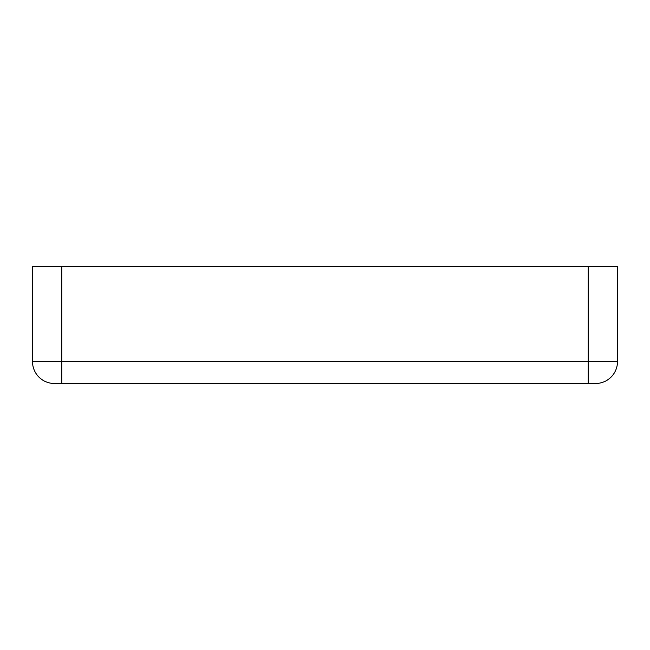 <?xml version="1.0" encoding="UTF-8"?>
<svg xmlns="http://www.w3.org/2000/svg" width="650" height="650" viewBox="0 0 650 650"><rect width="100%" height="100%" fill="white"/><g stroke="black" fill="none" stroke-linecap="round" stroke-linejoin="round"><path stroke-width="0.97" d="M588.25 383.5L595.562 383.5A21.938 21.938 0 0 0 617.5 361.562L617.5 266.5L588.25 266.5L588.25 361.562L61.75 361.562L61.75 383.5L588.25 383.5L588.25 361.562L617.5 361.562A21.938 21.938 0 0 1 595.562 383.5M54.438 383.5A21.938 21.938 0 0 1 32.5 361.562L61.75 361.562L61.75 266.5L32.5 266.5L32.5 361.562A21.938 21.938 0 0 0 54.438 383.5L61.75 383.5M61.75 266.5L588.25 266.5"/></g></svg>
